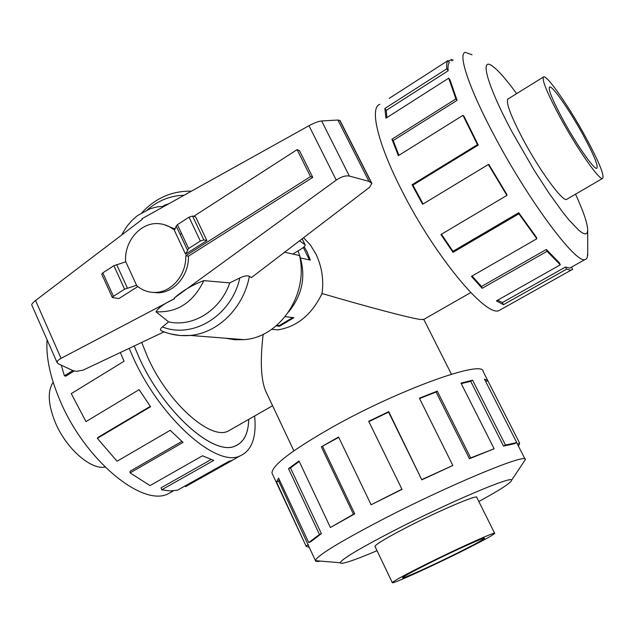 <?xml version="1.0" encoding="UTF-8"?>
<svg xmlns="http://www.w3.org/2000/svg" width="635" height="635" viewBox="0 0 635 635"><rect width="100%" height="100%" fill="white"/><g stroke="black" fill="none" stroke-linecap="round" stroke-linejoin="round"><path stroke-width="0.95" d="M303.57 237.736L310.404 245.007L315.928 254.048C321.913 266.748 323.945 279.908 322.032 293.513C368.76 307.221 409.805 318.016 420.322 319.469L423.807 319.381M322.032 293.513C311.801 314.658 297.069 326.779 277.836 329.882L271.732 329.279M266.875 393.652L265.525 390.803C260.874 379.087 260.088 360.259 263.16 334.304M134.207 345.972L138.589 356.354C162.854 411.591 214.019 456.867 235.315 445.929C243.927 442.214 248.396 433.364 248.706 419.378C248.428 433.38 243.959 442.246 235.339 445.968C214.035 456.906 162.838 411.615 138.573 356.354L134.191 345.98M141.708 342.424L147.471 356.759C167.656 402.582 210.193 440.38 228.052 431.173L231.529 429.181M304.173 246.737L307.165 252.008L310.332 260.128L300.641 257.993M585.899 137.549C569.698 107.712 547.664 75.676 543.75 76.811C541.25 78.677 546.632 92.043 559.895 116.927C576.675 147.971 598.868 179.84 602.432 178.522C604.893 176.252 599.384 162.592 585.899 137.549M562.681 119.134C552.037 99.203 547.719 88.471 549.719 86.955C552.823 86.027 570.468 111.649 583.486 135.636C594.257 155.67 598.662 166.576 596.686 168.362C593.812 169.41 576.064 143.891 562.681 119.134M105.061 467.035C90.988 470.154 66.294 448.627 55.451 422.839C48.046 404.654 47.284 391.128 53.173 382.27M508.484 98.695L508.365 98.719C505.198 100.997 510.072 114.514 523.002 139.287C539.393 170.164 562.118 201.287 566.499 199.485L567.325 198.953M472.059 54.824L465.344 52.356C457.541 53.467 468.892 88.074 494.133 135.342C528.209 200.089 575.691 263.692 584.899 259.596L586.168 259.12L587.232 257.667L587.716 252.992M516.636 93.647C506.516 79.764 498.554 70.66 492.736 66.334C479.131 55.753 486.966 85.273 512.231 132.199L533.987 169.966L549.037 193.223L562.896 212.423L568.984 219.996L578.898 230.37L582.549 233.037L585.24 233.99L586.962 233.267L587.692 230.926C587.883 224.544 583.827 212.296 575.532 194.175M379.92 104.323C369.292 107.291 377.627 143.526 402.011 190.905C434.737 255.945 485.672 316.968 498.943 310.626L501.634 309.118M584.899 259.596L569.762 268.105L571.492 267.264L572.699 269.359L570.913 270.24L566.587 269.184L503.436 304.681L496.403 300.887L560.308 264.819L547.068 251.301L482.156 288.33L471.44 276.392L536.845 238.744L518.89 213.789L453.017 252.373L440.92 234.529L506.881 195.405L488.363 164.481L422.592 204.287L412.059 184.745L477.488 144.645L478.242 145.074L412.909 185.102L423.085 203.986M506.881 195.405L506.992 194.739L488.879 164.481L488.363 164.481M441.42 234.236L452.977 251.269L453.017 252.373M536.845 238.744L536.313 237.157L518.739 212.725L452.977 251.269M472.059 276.034L481.497 286.488L482.156 288.33M560.308 264.819L559.308 262.739L546.322 249.468L481.497 286.488M497.594 300.212L502.372 302.57L503.436 304.681M569.762 268.105L565.475 267.041L502.372 302.57M173.307 490.911L168.045 493.863C142.446 507.095 85.304 460.494 60.285 401.13C50.228 377.603 45.823 357.164 47.093 339.82M254.635 415.988C256.691 437.269 251.841 450.572 240.101 455.89C216.511 467.971 159.52 417.679 132.517 356.076L129.183 348.345M61.277 365.204L64.397 375.785L72.842 370.554M120.34 352.536L124.063 361.259L71.263 393.621L85.987 421.576L139.129 389.652L150.559 406.741L97.33 438.317L98.06 437.348L150.281 406.36M64.397 375.785L65.826 376.166L74.311 370.911M460.319 552.045C481.64 541.401 493.101 535.17 494.705 533.344C496.435 531.027 457.851 548.362 425.331 564.626C404.503 575.072 393.494 581.081 392.303 582.628C391.112 584.764 429.054 567.634 460.319 552.045M429.069 563.285C454.993 550.315 485.823 536.464 484.481 538.305C483.235 539.742 474.091 544.711 457.057 553.22C431.935 565.753 401.518 579.477 402.519 577.755C403.495 576.485 412.345 571.667 429.069 563.285M523.494 462.391L525.312 459.597C528.106 452.16 447.127 485.759 379.849 520.883C338.185 542.766 316.722 556.006 315.444 560.594L315.452 560.657C315.579 561.57 317.238 561.713 320.429 561.078M478.846 501.491C500.221 489.839 511.135 482.759 511.572 480.258C513.366 475.004 447.945 502.745 393.549 530.836C359.553 548.481 341.757 559.117 340.162 562.753C341.058 564.753 353.354 560.737 377.047 550.696M309.261 547.354L306.165 546.346L276.542 482.1L278.567 478.052L308.737 542.584L319.437 534.48L288.504 468.654L298.998 460.962L330.414 527.51L353.465 514.247L321.326 446.842L338.558 437.023L371.11 504.777L402.019 489.379L368.705 421.283L388.731 411.655L421.823 479.854L452.834 465.487L419.394 398.177L437.269 391.128L470.662 457.898L469.424 458.716L494.141 448.786L460.994 383.111L472.591 380.182L505.46 445.032L503.531 446.103L514.628 443.659L516.747 442.563L484.449 379.103L487.759 380.587L519.628 443.151L483.132 371.491C483.584 359.402 400.137 389.104 333.51 426.514C292.338 449.913 271.828 465.447 271.978 473.115L272.447 474.123M338.733 437.372L321.326 446.842M330.414 527.51L354.751 513.858L322.644 446.556M299.228 461.454L290.473 467.916L288.504 468.654M308.737 542.584L310.88 541.623L321.397 533.678L290.473 467.916M279.225 479.449L278.694 481.116L276.542 482.1M308.602 545.941L278.694 481.116M476.829 497.459L476.837 497.364C478.084 494.109 439.309 510.572 407.154 527.145C386.556 537.805 375.825 544.227 374.944 546.402L375.11 546.64M297.998 250.92C306.689 273.098 303.554 293.457 288.6 311.999M297.101 149.63L299.41 150.543L312.761 177.395L188.405 256.199L185.761 255.699L310.491 176.578L297.101 149.63L193.683 216.352M312.761 177.395L310.491 176.578M175.395 228.155L173.426 229.425C168.95 225.949 163.973 224.02 158.512 223.655C140.541 222.036 123.889 241.657 125.643 261.882M163.981 224.584L174.419 228.783M299.553 240.8L305.157 244.848C305.316 245.808 304.078 247.126 301.427 248.809L292.862 254.071M303.332 247.491L309.428 259.929M276.82 325.318L279.297 325.58L292.759 317.579M188.405 256.199C189.206 274.955 174.514 292.576 158.226 292.783L152.408 292.37M137.835 286.568L118.967 298.529L112.363 297.545L113.451 296.307L124.603 289.211L136.39 285.337C141.93 290.251 148.304 292.616 155.504 292.425C171.839 292.211 186.571 274.526 185.761 255.699M136.541 285.242L125.793 261.834L113.871 265.7L102.799 272.859L101.767 274.201M206.875 240.586L195.612 216.829L192.54 216.075L189.024 217.162L177.403 224.663L176.212 226.108L174.427 230.481L185.531 254.135L206.875 240.586L203.835 239.927L200.327 241.046L188.611 248.499L185.531 254.135M127.397 288.099L116.657 264.604M225.465 338.201L234.688 339.749L244.094 339.661C279.765 337.487 308.793 294.362 299.522 255.564L284.615 252.222M181.531 233.434L180.086 234.363M369.53 187.325L251.373 277.622L249.38 276.273C247.229 275.352 244.038 275.908 239.824 277.947L229.743 282.885L203.859 280.63C192.675 284.766 182.761 290.608 174.125 298.156L174.53 298.791L174.093 298.14L336.24 180.11C341.265 176.72 345.638 175.371 349.377 176.07L368.959 181.356L371.864 183.404L369.53 187.325M371.8 183.285L340.042 120.602L337.915 120.047L321.635 120.96C318.452 121.309 314.23 122.888 308.983 125.698L141.962 218.726L142.296 219.329L35.56 300.506C32.941 302.538 31.671 304.038 31.766 304.99L31.861 305.221M176.228 226.139L187.412 249.936M164.013 331.875L83.082 370.149L76.303 371.364L72.946 370.602L58.356 363.847L57.142 362.664C56.896 361.347 58.198 359.91 61.063 358.346L174.427 298.76M337.915 120.047L368.959 181.356M174.522 298.791C165.005 303.085 158.821 307.411 155.988 311.769L168.632 321.866L162.385 326.946C160.48 328.501 160.012 329.724 160.988 330.629L161.782 330.978M168.632 321.866C192.961 327.469 220.456 310.356 229.743 282.885M164.346 206.256L157.226 206.859L150.241 208.685L137.93 215.328C131.12 220.472 125.762 226.989 121.849 234.879M169.005 203.66L163.655 205.549M155.988 311.769C177.228 312.865 193.183 302.482 203.859 280.63M308.427 544.735L306.26 545.743M321.397 533.678L319.437 534.48M354.751 513.858L353.465 514.247M402.019 489.379L368.705 421.283M421.823 479.854L388.604 412.131L369.006 421.545M388.604 412.131L388.731 411.655M371.11 504.777L401.772 489.236M469.424 458.716L436.094 392.033L419.576 398.534M436.094 392.033L437.269 391.128M422.021 479.496L452.834 465.487M503.531 446.103L470.71 381.302L461.256 383.635M470.71 381.302L472.591 380.182M470.662 457.898L494.141 448.786M485.727 381.611L487.759 380.587M518.493 446.199L519.628 443.151L517.477 444.214L516.66 442.611M505.46 445.032L516.747 442.563M97.33 438.317L117.054 461.232L170.204 430.308L183.047 442.404L130.088 472.892L130.111 471.21L181.864 441.389M130.088 472.892L150.027 485.592L202.501 455.795L213.765 460.415L161.703 489.799L161.076 487.815L211.066 459.557M161.703 489.799L170.045 490.942L177.482 490.204L228.767 461.407L231.926 460.478L236.156 458.105M232.672 460.177L185.46 486.672L185.039 485.958M565.475 267.041L566.587 269.184M546.322 249.468L547.068 251.301M518.739 212.725L518.89 213.789M412.909 185.102L412.059 184.745M478.242 145.074L464.042 116.395L462.978 115.34L398.359 155.662L391.93 139.224L455.89 98.925L457.089 100.322L393.2 140.541L398.931 155.305M393.2 140.541L391.93 139.224M477.488 144.645L462.978 115.34M457.089 100.322L450.04 79.994L448.707 78.176L385.953 118.189L384.881 108.458L446.818 68.778L448.167 70.763L386.255 110.379L386.905 117.578M386.255 110.379L384.881 108.458M455.89 98.925L448.707 78.176M448.167 70.763C447.738 66.746 448.119 64.048 449.31 62.674L448.008 60.563L389.215 98.354M448.485 61.333L451.255 59.555L452.033 60.904M446.818 68.778C446.389 64.691 446.786 61.952 448.008 60.563M451.255 59.555L453.239 60.127M285.163 316.659L293.902 317.714L279.559 326.239L276.154 325.89M279.559 326.239L279.233 325.58M302.125 238.839L304.927 244.554M192.54 216.075L203.835 239.927M113.451 296.307L102.799 272.859M124.603 289.211L113.871 265.7M189.024 217.162L200.327 241.046M177.403 224.663L188.611 248.499M321.635 120.96L349.377 176.07M339.741 120.404L371.388 182.872M35.56 300.506L61.063 358.346M308.983 125.698L336.24 180.11M162.385 326.946C193.064 339.153 231.569 315.611 239.824 277.947M170.545 333.923L180.253 335.542L190.151 335.431C217.853 333.137 243.618 307.888 249.38 276.273M184.134 195.239C170.561 195.596 158.321 200.446 147.407 209.796M265.525 390.803L293.862 450.826M228.052 431.173L272.582 405.741M507.651 99.219L543.242 77.129M549.719 86.955L549.307 87.209M587.692 230.926L587.716 255.302M498.943 310.626L570.913 270.24M476.679 497.157L494.665 533.265M340.162 562.753L315.452 560.657M271.978 473.115L306.165 546.346M315.444 560.594L308.324 545.346M155.504 292.425L158.226 292.783M302.189 238.792L305.102 244.737M112.363 297.545L101.727 274.13M176.212 226.108L187.396 249.904M31.766 304.99L57.142 362.664M160.988 330.637C170.251 334.701 179.975 336.304 190.151 335.431L244.094 339.661M141.875 212.661C155.67 197.969 172.204 190.802 191.452 191.159M525.153 459.288L517.676 444.595M511.572 480.258L525.32 459.653M374.952 546.314L392.303 582.628M168.045 493.863L173.418 490.847M240.101 455.89L231.926 460.478M566.388 199.493L602.432 178.522M423.22 319.715L470.765 292.568M423.791 319.389L451.421 374.229"/></g></svg>
